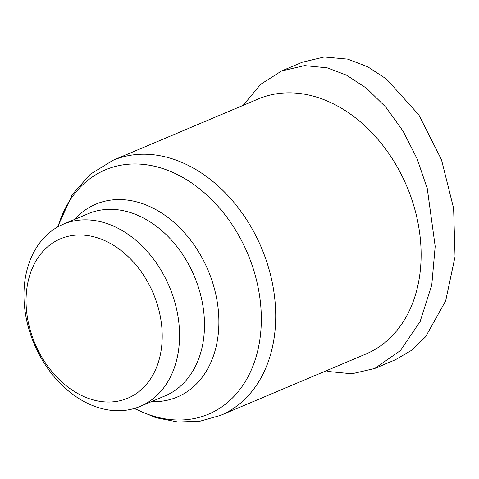 <?xml version="1.0" encoding="UTF-8"?>
<svg xmlns="http://www.w3.org/2000/svg" width="479" height="479" viewBox="0 0 479 479"><rect width="100%" height="100%" fill="white"/><g stroke="black" fill="none" stroke-linecap="round" stroke-linejoin="round"><path stroke-width="0.72" d="M326.247 370.77L329.265 371.584L351.879 373.788L374.794 368.453L395.373 359.765L411.629 350.269L425.586 336.797L445.68 300.824L455.05 256.672L453.619 208.353L441.47 159.687L418.79 114.804L386.499 79.071L367.68 66.767L347.73 59.139L324.169 56.995L302.201 62.27L281.616 70.958L260.642 84.358L243.122 105.38M366.016 353.981A138.413 102.793 -112.9 0 0 421.119 253.625A138.413 102.793 -112.9 0 0 258.367 98.943L112.966 160.321A138.413 102.793 67.1 0 1 275.718 314.996A138.413 102.793 67.1 0 1 220.615 415.359L366.016 353.981M179.559 334.689A98.866 73.425 67.1 0 1 140.203 406.372A98.866 73.425 67.1 0 1 23.95 295.89A98.866 73.425 67.1 0 1 63.306 224.202A98.866 73.425 67.1 0 1 179.559 334.689M162.207 335.486A86.507 64.246 67.1 0 1 94.698 400.288A86.507 64.246 67.1 0 1 26.052 301.531A86.507 64.246 67.1 0 1 93.561 236.728A86.507 64.246 67.1 0 1 162.207 335.486M374.794 368.453L400.444 350.556L420.161 321.421L431.777 284.993L435.183 246.38L427.286 188.606L417.167 158.926L403.102 131.174L385.858 107.182L366.597 88.31L346.628 75.221L327.145 67.826L304.53 65.623L281.616 70.958M57.941 226.824A132.605 98.476 67.1 0 1 173.206 172.59A132.605 98.476 67.1 0 1 261.324 318.002A132.605 98.476 67.1 0 1 134.575 408.395M74.532 219.466A104.679 77.742 67.1 0 1 165.177 215.448A104.679 77.742 67.1 0 1 218.885 321.158A104.679 77.742 67.1 0 1 151.424 401.636M63.306 224.202L88.244 213.682A98.866 73.425 67.1 0 1 204.491 324.163A98.866 73.425 67.1 0 1 165.135 395.852L140.203 406.372M112.966 160.321L90.309 174.236L72.251 194.576L57.582 227.028M220.615 415.359L199.815 421.251L177.871 422.005L155.717 417.67L134.186 408.509"/></g></svg>

